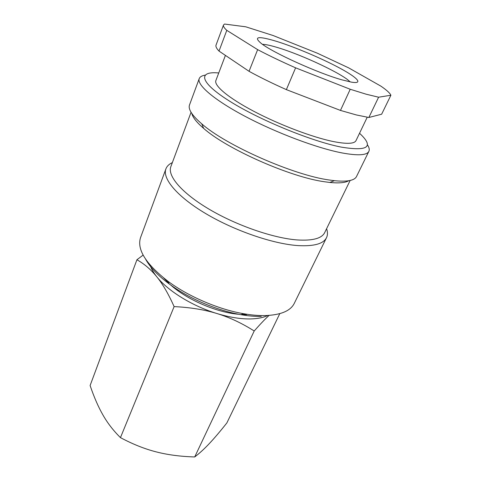 <?xml version="1.0" encoding="UTF-8"?>
<svg xmlns="http://www.w3.org/2000/svg" width="481" height="481" viewBox="0 0 481 481"><rect width="100%" height="100%" fill="white"/><g stroke="black" fill="none" stroke-linecap="round" stroke-linejoin="round"><path stroke-width="0.72" d="M326.593 228.715C327.765 232.107 327.741 235.095 326.509 237.674L294.27 303.385C290.512 310.96 280.724 315.031 264.917 315.59C258.459 315.704 251.341 315.073 243.56 313.708C218.506 309.397 188.468 296.518 168.061 281.349C145.827 264.009 136.664 249.392 140.572 237.512L165.921 168.849C166.943 166.179 169.09 164.099 172.354 162.608M326.509 237.674C323.479 243.801 314.021 246.44 298.136 245.599C273.358 244.011 234.662 230.802 205.874 213.678C177.008 196.549 162.133 178.475 165.921 168.849M350.138 180.465L324.699 232.6C321.819 238.426 312.716 240.873 297.402 239.953C273.653 238.257 236.7 225.553 209.169 209.235C181.565 192.917 167.25 175.751 170.845 166.66L191.059 112.283M348.761 180.736C345.286 182.798 338.961 183.369 329.798 182.449L324.867 181.806C290.734 177.309 226.731 149.026 203.649 128.385C196.663 122.378 192.719 117.406 191.811 113.468M367.334 144.679C369.174 147.378 369.685 149.597 368.885 151.329L356.541 176.473C354.563 180.543 347.186 181.95 334.415 180.694L329.269 180.002C293.566 175.198 225.884 145.304 201.731 123.827C192.021 115.446 187.951 109.133 189.532 104.888L199.23 78.613C199.934 76.84 201.894 75.685 205.116 75.15M368.885 151.329C366.919 155.309 357.996 155.844 342.111 152.946C317.286 148.214 276.575 132.99 245.298 116.444C213.949 99.88 196.681 84.818 199.23 78.613M359.523 133.291L360.564 134.235C373.99 147.114 367.556 151.401 341.257 147.108C311.766 141.378 259.572 119.997 229.864 101.323C199.904 82.612 197.823 71.428 217.346 72.853L218.747 72.956M367.219 117.238L356.024 140.59C354.383 143.873 346.777 144.186 333.219 141.528C312.524 137.313 279.335 124.753 253.788 111.285C228.192 97.811 213.792 85.534 215.879 80.525L225.415 55.393M368.861 117.484L378.607 97.21L390.891 95.25L381.649 114.207L368.861 117.484L356.439 114.971L340.464 110.42L286.369 89.634L295.605 67.833L350.228 89.262L340.464 110.42M378.607 97.21L366.239 94.228L350.228 89.262M226.785 30.345L257.642 49.639L249.044 71.302L219.017 51.082L226.785 30.345C224.158 27.928 223.064 26.16 223.497 25.03L224.555 24.05L245.743 26.798L273.118 35.522L317.37 53.211L348.611 67.839L380.934 86.165C386.604 90.043 389.923 93.067 390.891 95.25M279.786 313.654L226.876 422.913C220.28 431.253 214.49 438.071 209.512 443.368C204.545 448.689 199.615 453.216 194.715 456.95C180.357 456.517 167.466 454.816 156.048 451.839C144.625 448.923 132.762 444.191 120.454 437.632C113.414 430.675 107.594 423.16 103 415.085C98.346 407.022 94.054 397.168 90.109 385.528L136.923 259.752C144.408 263.967 151.064 269.679 156.878 276.882C153.547 272.721 151.281 268.777 150.078 265.049M267.773 315.494C263.372 317.61 257.642 318.753 250.583 318.933C240.668 319.107 229.485 317.316 217.033 313.564C192.538 306.187 167.989 291.005 156.878 276.882C162.674 283.988 168.422 293.897 174.122 306.601C190.326 307.401 204.629 309.722 217.033 313.564C229.485 317.364 241.871 323.172 254.202 330.988C260.197 324.194 265.145 319.005 269.053 315.416M262.47 44.336C265.65 44.378 270.773 45.479 277.832 47.637C302.345 54.966 343.073 74.122 350.096 81.89M277.026 41.498C295.34 47.24 321.729 58.429 339.484 67.959C357.287 77.489 363.901 84.247 351.455 82.143L341.871 79.828C318.308 73.274 273.106 52.82 261.351 43.524C252.952 36.466 258.177 35.792 277.026 41.498M246.699 314.622L241.396 314.496M238.979 314.309C216.943 312.554 187.259 299.831 170.791 285.089M168.987 283.459L163.78 278.066M143.134 255.098L136.923 259.752M174.122 306.601L120.454 437.632M254.202 330.988L194.715 456.95M295.605 67.833C281.571 61.628 268.915 55.562 257.642 49.639M219.017 51.082C216.51 48.449 215.518 46.453 216.041 45.082L223.497 25.03M286.369 89.634C272.535 83.472 260.089 77.363 249.044 71.302M261.267 316.444C255.104 316.552 248.322 315.963 240.915 314.67C217.069 310.582 188.594 298.376 169.192 283.928C157.912 275.499 150.066 267.28 145.653 259.271M329.798 182.449L334.415 180.694M203.649 128.385L201.731 123.827M240.915 314.67L243.56 313.708M169.192 283.928L168.061 281.349"/></g></svg>
